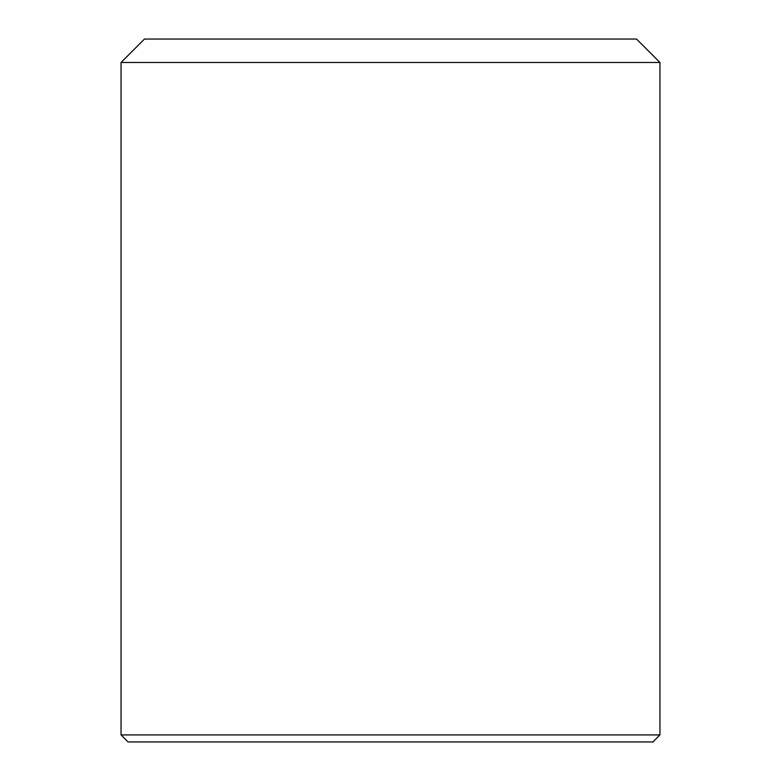 <?xml version="1.0" encoding="UTF-8"?>
<svg xmlns="http://www.w3.org/2000/svg" width="781" height="781" viewBox="0 0 781 781"><rect width="100%" height="100%" fill="white"/><g stroke="black" fill="none" stroke-linecap="round" stroke-linejoin="round"><path stroke-width="1.17" d="M128.084 741.95L652.916 741.95L659.945 734.921L121.055 734.921L128.084 741.95M659.945 734.921L659.945 62.48L121.055 62.48L121.055 734.921M659.945 62.48L636.515 39.05L144.485 39.05L121.055 62.48"/></g></svg>
